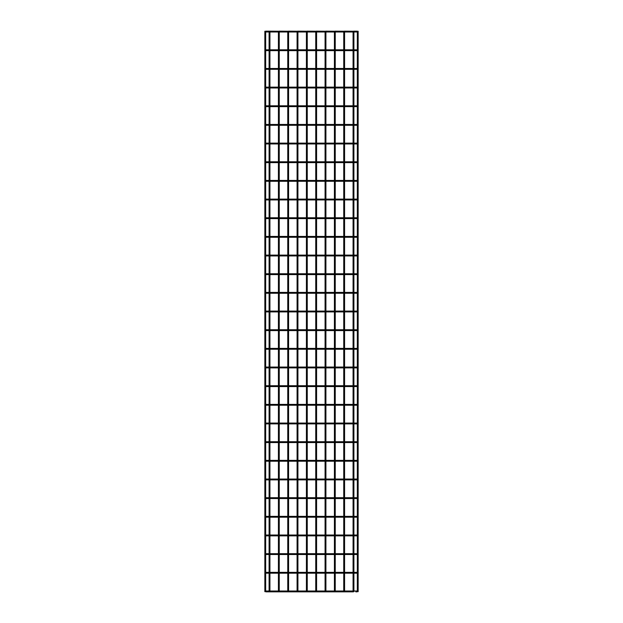<?xml version="1.0" encoding="UTF-8"?>
<svg xmlns="http://www.w3.org/2000/svg" width="623" height="623" viewBox="0 0 623 623"><rect width="100%" height="100%" fill="white"/><g stroke="black" fill="none" stroke-linecap="round" stroke-linejoin="round"><path stroke-width="0.93" d="M269.183 31.15L267.181 31.15L267.181 31.991L269.089 31.991L269.089 49.809L267.181 49.809L267.181 50.65L266.107 50.65A0.421 0.421 0 0 0 266.527 50.229A0.421 0.421 0 0 0 266.107 49.809A0.421 0.421 0 0 0 265.686 50.229A0.421 0.421 0 0 0 266.107 50.65A0.421 0.421 0 0 0 266.527 50.229A0.421 0.421 0 0 0 266.107 49.809A0.421 0.421 0 0 0 265.686 50.229A0.421 0.421 0 0 0 266.107 50.65A0.421 0.421 0 0 0 266.527 50.229A0.421 0.421 0 0 0 266.107 49.809A0.421 0.421 0 0 0 265.686 50.229A0.421 0.421 0 0 0 266.107 50.65M267.181 50.65L269.089 50.65L269.089 68.475L267.181 68.475L267.181 69.317L266.107 69.317A0.421 0.421 0 0 0 266.527 68.896A0.421 0.421 0 0 0 266.107 68.475A0.421 0.421 0 0 0 265.686 68.896A0.421 0.421 0 0 0 266.107 69.317A0.421 0.421 0 0 0 266.527 68.896A0.421 0.421 0 0 0 266.107 68.475A0.421 0.421 0 0 0 265.686 68.896A0.421 0.421 0 0 0 266.107 69.317A0.421 0.421 0 0 0 266.527 68.896A0.421 0.421 0 0 0 266.107 68.475A0.421 0.421 0 0 0 265.686 68.896A0.421 0.421 0 0 0 266.107 69.317M267.181 69.317L269.089 69.317L269.089 87.134L267.181 87.134L267.181 87.975L266.107 87.975A0.421 0.421 0 0 0 266.527 87.555A0.421 0.421 0 0 0 266.107 87.134A0.421 0.421 0 0 0 265.686 87.555A0.421 0.421 0 0 0 266.107 87.975A0.421 0.421 0 0 0 266.527 87.555A0.421 0.421 0 0 0 266.107 87.134A0.421 0.421 0 0 0 265.686 87.555A0.421 0.421 0 0 0 266.107 87.975A0.421 0.421 0 0 1 265.686 87.555A0.421 0.421 0 0 1 266.107 87.134A0.421 0.421 0 0 1 266.527 87.555M267.181 87.975L269.089 87.975L269.089 105.801L267.181 105.801L267.181 106.634L266.107 106.634A0.421 0.421 0 0 0 266.527 106.222A0.421 0.421 0 0 0 266.107 105.801A0.421 0.421 0 0 0 265.686 106.222A0.421 0.421 0 0 0 266.107 106.634A0.421 0.421 0 0 0 266.527 106.222A0.421 0.421 0 0 0 266.107 105.801A0.421 0.421 0 0 0 265.686 106.222A0.421 0.421 0 0 0 266.107 106.634A0.421 0.421 0 0 1 265.686 106.222A0.421 0.421 0 0 1 266.107 105.801A0.421 0.421 0 0 1 266.527 106.222M267.181 106.634L269.089 106.634L269.089 124.46L267.181 124.46L267.181 125.301L266.107 125.301A0.421 0.421 0 0 0 266.527 124.88A0.421 0.421 0 0 0 266.107 124.46A0.421 0.421 0 0 0 265.686 124.88A0.421 0.421 0 0 0 266.107 125.301A0.421 0.421 0 0 0 266.527 124.88A0.421 0.421 0 0 0 266.107 124.46A0.421 0.421 0 0 0 265.686 124.88A0.421 0.421 0 0 0 266.107 125.301A0.421 0.421 0 0 1 265.686 124.88A0.421 0.421 0 0 1 266.107 124.46A0.421 0.421 0 0 1 266.527 124.88M267.181 125.301L269.089 125.301L269.089 143.119L267.181 143.119L267.181 143.96L266.107 143.96A0.421 0.421 0 0 0 266.527 143.539A0.421 0.421 0 0 0 266.107 143.119A0.421 0.421 0 0 0 265.686 143.539A0.421 0.421 0 0 0 266.107 143.96A0.421 0.421 0 0 0 266.527 143.539A0.421 0.421 0 0 0 266.107 143.119A0.421 0.421 0 0 0 265.686 143.539A0.421 0.421 0 0 0 266.107 143.96A0.421 0.421 0 0 0 266.527 143.539A0.421 0.421 0 0 0 266.107 143.119A0.421 0.421 0 0 0 265.686 143.539A0.421 0.421 0 0 0 266.107 143.96M267.181 143.96L269.089 143.96L269.089 161.785L267.181 161.785L267.181 162.626L266.107 162.626A0.421 0.421 0 0 0 266.527 162.206A0.421 0.421 0 0 0 266.107 161.785A0.421 0.421 0 0 0 265.686 162.206A0.421 0.421 0 0 0 266.107 162.626A0.421 0.421 0 0 0 266.527 162.206A0.421 0.421 0 0 0 266.107 161.785A0.421 0.421 0 0 0 265.686 162.206A0.421 0.421 0 0 0 266.107 162.626A0.421 0.421 0 0 0 266.527 162.206A0.421 0.421 0 0 0 266.107 161.785A0.421 0.421 0 0 0 265.686 162.206A0.421 0.421 0 0 0 266.107 162.626M267.181 162.626L269.089 162.626L269.089 180.444L267.181 180.444L267.181 181.285L266.107 181.285A0.421 0.421 0 0 0 266.527 180.865A0.421 0.421 0 0 0 266.107 180.444A0.421 0.421 0 0 0 265.686 180.865A0.421 0.421 0 0 0 266.107 181.285A0.421 0.421 0 0 0 266.527 180.865A0.421 0.421 0 0 0 266.107 180.444A0.421 0.421 0 0 0 265.686 180.865A0.421 0.421 0 0 0 266.107 181.285A0.421 0.421 0 0 0 266.527 180.865A0.421 0.421 0 0 0 266.107 180.444A0.421 0.421 0 0 0 265.686 180.865A0.421 0.421 0 0 0 266.107 181.285M267.181 181.285L269.089 181.285L269.089 199.111L267.181 199.111L267.181 199.944L266.107 199.944A0.421 0.421 0 0 0 266.527 199.531A0.421 0.421 0 0 0 266.107 199.111A0.421 0.421 0 0 0 265.686 199.531A0.421 0.421 0 0 0 266.107 199.944A0.421 0.421 0 0 0 266.527 199.531A0.421 0.421 0 0 0 266.107 199.111A0.421 0.421 0 0 0 265.686 199.531A0.421 0.421 0 0 0 266.107 199.944A0.421 0.421 0 0 0 266.527 199.531A0.421 0.421 0 0 0 266.107 199.111A0.421 0.421 0 0 0 265.686 199.531A0.421 0.421 0 0 0 266.107 199.944M267.181 199.944L269.089 199.944L269.089 217.77L267.181 217.77L267.181 218.611L266.107 218.611A0.421 0.421 0 0 0 266.527 218.19A0.421 0.421 0 0 0 266.107 217.77A0.421 0.421 0 0 0 265.686 218.19A0.421 0.421 0 0 0 266.107 218.611A0.421 0.421 0 0 0 266.527 218.19A0.421 0.421 0 0 0 266.107 217.77A0.421 0.421 0 0 0 265.686 218.19A0.421 0.421 0 0 0 266.107 218.611A0.421 0.421 0 0 0 266.527 218.19A0.421 0.421 0 0 0 266.107 217.77A0.421 0.421 0 0 0 265.686 218.19A0.421 0.421 0 0 0 266.107 218.611M267.181 218.611L269.089 218.611L269.089 236.429L267.181 236.429L267.181 237.27L266.107 237.27A0.421 0.421 0 0 0 266.527 236.849A0.421 0.421 0 0 0 266.107 236.429A0.421 0.421 0 0 0 265.686 236.849A0.421 0.421 0 0 0 266.107 237.27A0.421 0.421 0 0 0 266.527 236.849A0.421 0.421 0 0 0 266.107 236.429A0.421 0.421 0 0 0 265.686 236.849A0.421 0.421 0 0 0 266.107 237.27A0.421 0.421 0 0 0 266.527 236.849A0.421 0.421 0 0 0 266.107 236.429A0.421 0.421 0 0 0 265.686 236.849A0.421 0.421 0 0 0 266.107 237.27M267.181 237.27L269.089 237.27L269.089 255.095L267.181 255.095L267.181 255.936L266.107 255.936A0.421 0.421 0 0 0 266.527 255.516A0.421 0.421 0 0 0 266.107 255.095A0.421 0.421 0 0 0 265.686 255.516A0.421 0.421 0 0 0 266.107 255.936A0.421 0.421 0 0 0 266.527 255.516A0.421 0.421 0 0 0 266.107 255.095A0.421 0.421 0 0 0 265.686 255.516A0.421 0.421 0 0 0 266.107 255.936A0.421 0.421 0 0 0 266.527 255.516A0.421 0.421 0 0 0 266.107 255.095A0.421 0.421 0 0 0 265.686 255.516A0.421 0.421 0 0 0 266.107 255.936M267.181 255.936L269.089 255.936L269.089 273.754L267.181 273.754L267.181 274.595L266.107 274.595A0.421 0.421 0 0 0 266.527 274.175A0.421 0.421 0 0 0 266.107 273.754A0.421 0.421 0 0 0 265.686 274.175A0.421 0.421 0 0 0 266.107 274.595A0.421 0.421 0 0 0 266.527 274.175A0.421 0.421 0 0 0 266.107 273.754A0.421 0.421 0 0 0 265.686 274.175A0.421 0.421 0 0 0 266.107 274.595A0.421 0.421 0 0 0 266.527 274.175A0.421 0.421 0 0 0 266.107 273.754A0.421 0.421 0 0 0 265.686 274.175A0.421 0.421 0 0 0 266.107 274.595M267.181 274.595L269.089 274.595L269.089 292.421L267.181 292.421L267.181 293.262L266.107 293.262A0.421 0.421 0 0 0 266.527 292.841A0.421 0.421 0 0 0 266.107 292.421A0.421 0.421 0 0 0 265.686 292.841A0.421 0.421 0 0 0 266.107 293.262A0.421 0.421 0 0 0 266.527 292.841A0.421 0.421 0 0 0 266.107 292.421A0.421 0.421 0 0 0 265.686 292.841A0.421 0.421 0 0 0 266.107 293.262A0.421 0.421 0 0 0 266.527 292.841A0.421 0.421 0 0 0 266.107 292.421A0.421 0.421 0 0 0 265.686 292.841A0.421 0.421 0 0 0 266.107 293.262M267.181 293.262L269.089 293.262L269.089 311.079L267.181 311.079L267.181 311.921L266.107 311.921A0.421 0.421 0 0 0 266.527 311.5A0.421 0.421 0 0 0 266.107 311.079A0.421 0.421 0 0 0 265.686 311.5A0.421 0.421 0 0 0 266.107 311.921A0.421 0.421 0 0 0 266.527 311.5A0.421 0.421 0 0 0 266.107 311.079A0.421 0.421 0 0 0 265.686 311.5A0.421 0.421 0 0 0 266.107 311.921A0.421 0.421 0 0 0 266.527 311.5A0.421 0.421 0 0 0 266.107 311.079A0.421 0.421 0 0 0 265.686 311.5A0.421 0.421 0 0 0 266.107 311.921M267.181 311.921L269.089 311.921L269.089 329.738L267.181 329.738L267.181 330.579L266.107 330.579A0.421 0.421 0 0 0 266.527 330.159A0.421 0.421 0 0 0 266.107 329.738A0.421 0.421 0 0 0 265.686 330.159A0.421 0.421 0 0 0 266.107 330.579A0.421 0.421 0 0 0 266.527 330.159A0.421 0.421 0 0 0 266.107 329.738A0.421 0.421 0 0 0 265.686 330.159A0.421 0.421 0 0 0 266.107 330.579A0.421 0.421 0 0 0 266.527 330.159A0.421 0.421 0 0 0 266.107 329.738A0.421 0.421 0 0 0 265.686 330.159A0.421 0.421 0 0 0 266.107 330.579M267.181 330.579L269.089 330.579L269.089 348.405L267.181 348.405L267.181 349.246L266.107 349.246A0.421 0.421 0 0 0 266.527 348.825A0.421 0.421 0 0 0 266.107 348.405A0.421 0.421 0 0 0 265.686 348.825A0.421 0.421 0 0 0 266.107 349.246A0.421 0.421 0 0 0 266.527 348.825A0.421 0.421 0 0 0 266.107 348.405A0.421 0.421 0 0 0 265.686 348.825A0.421 0.421 0 0 0 266.107 349.246A0.421 0.421 0 0 0 266.527 348.825A0.421 0.421 0 0 0 266.107 348.405A0.421 0.421 0 0 0 265.686 348.825A0.421 0.421 0 0 0 266.107 349.246M267.181 349.246L269.089 349.246L269.089 367.064L267.181 367.064L267.181 367.905L266.107 367.905A0.421 0.421 0 0 0 266.527 367.484A0.421 0.421 0 0 0 266.107 367.064A0.421 0.421 0 0 0 265.686 367.484A0.421 0.421 0 0 0 266.107 367.905A0.421 0.421 0 0 0 266.527 367.484A0.421 0.421 0 0 0 266.107 367.064A0.421 0.421 0 0 0 265.686 367.484A0.421 0.421 0 0 0 266.107 367.905A0.421 0.421 0 0 0 266.527 367.484A0.421 0.421 0 0 0 266.107 367.064A0.421 0.421 0 0 0 265.686 367.484A0.421 0.421 0 0 0 266.107 367.905M267.181 367.905L269.089 367.905L269.089 385.73L267.181 385.73L267.181 386.572L266.107 386.572A0.421 0.421 0 0 0 266.527 386.151A0.421 0.421 0 0 0 266.107 385.73A0.421 0.421 0 0 0 265.686 386.151A0.421 0.421 0 0 0 266.107 386.572A0.421 0.421 0 0 0 266.527 386.151A0.421 0.421 0 0 0 266.107 385.73A0.421 0.421 0 0 0 265.686 386.151A0.421 0.421 0 0 0 266.107 386.572A0.421 0.421 0 0 0 266.527 386.151A0.421 0.421 0 0 0 266.107 385.73A0.421 0.421 0 0 0 265.686 386.151A0.421 0.421 0 0 0 266.107 386.572M267.181 386.572L269.089 386.572L269.089 404.389L267.181 404.389L267.181 405.23L266.107 405.23A0.421 0.421 0 0 0 266.527 404.81A0.421 0.421 0 0 0 266.107 404.389A0.421 0.421 0 0 0 265.686 404.81A0.421 0.421 0 0 0 266.107 405.23A0.421 0.421 0 0 0 266.527 404.81A0.421 0.421 0 0 0 266.107 404.389A0.421 0.421 0 0 0 265.686 404.81A0.421 0.421 0 0 0 266.107 405.23A0.421 0.421 0 0 0 266.527 404.81A0.421 0.421 0 0 0 266.107 404.389A0.421 0.421 0 0 0 265.686 404.81A0.421 0.421 0 0 0 266.107 405.23M267.181 405.23L269.089 405.23L269.089 423.056L267.181 423.056L267.181 423.889L266.107 423.889A0.421 0.421 0 0 0 266.527 423.469A0.421 0.421 0 0 0 266.107 423.056A0.421 0.421 0 0 0 265.686 423.469A0.421 0.421 0 0 0 266.107 423.889A0.421 0.421 0 0 0 266.527 423.469A0.421 0.421 0 0 0 266.107 423.056A0.421 0.421 0 0 0 265.686 423.469A0.421 0.421 0 0 0 266.107 423.889A0.421 0.421 0 0 1 265.686 423.469A0.421 0.421 0 0 1 266.107 423.056A0.421 0.421 0 0 1 266.527 423.469M267.181 423.889L269.089 423.889L269.089 441.715L267.181 441.715L267.181 442.556L266.107 442.556A0.421 0.421 0 0 0 266.527 442.135A0.421 0.421 0 0 0 266.107 441.715A0.421 0.421 0 0 0 265.686 442.135A0.421 0.421 0 0 0 266.107 442.556A0.421 0.421 0 0 0 266.527 442.135A0.421 0.421 0 0 0 266.107 441.715A0.421 0.421 0 0 0 265.686 442.135A0.421 0.421 0 0 0 266.107 442.556A0.421 0.421 0 0 1 265.686 442.135A0.421 0.421 0 0 1 266.107 441.715A0.421 0.421 0 0 1 266.527 442.135M267.181 442.556L269.089 442.556L269.089 460.374L267.181 460.374L267.181 461.215L266.107 461.215A0.421 0.421 0 0 0 266.527 460.794A0.421 0.421 0 0 0 266.107 460.374A0.421 0.421 0 0 0 265.686 460.794A0.421 0.421 0 0 0 266.107 461.215A0.421 0.421 0 0 0 266.527 460.794A0.421 0.421 0 0 0 266.107 460.374A0.421 0.421 0 0 0 265.686 460.794A0.421 0.421 0 0 0 266.107 461.215A0.421 0.421 0 0 1 265.686 460.794A0.421 0.421 0 0 1 266.107 460.374A0.421 0.421 0 0 1 266.527 460.794M267.181 461.215L269.089 461.215L269.089 479.04L267.181 479.04L267.181 479.881L266.107 479.881A0.421 0.421 0 0 0 266.527 479.461A0.421 0.421 0 0 0 266.107 479.04A0.421 0.421 0 0 0 265.686 479.461A0.421 0.421 0 0 0 266.107 479.881A0.421 0.421 0 0 0 266.527 479.461A0.421 0.421 0 0 0 266.107 479.04A0.421 0.421 0 0 0 265.686 479.461A0.421 0.421 0 0 0 266.107 479.881A0.421 0.421 0 0 1 265.686 479.461A0.421 0.421 0 0 1 266.107 479.04A0.421 0.421 0 0 1 266.527 479.461M267.181 479.881L269.089 479.881L269.089 497.699L267.181 497.699L267.181 498.54L266.107 498.54A0.421 0.421 0 0 0 266.527 498.12A0.421 0.421 0 0 0 266.107 497.699A0.421 0.421 0 0 0 265.686 498.12A0.421 0.421 0 0 0 266.107 498.54A0.421 0.421 0 0 0 266.527 498.12A0.421 0.421 0 0 0 266.107 497.699A0.421 0.421 0 0 0 265.686 498.12A0.421 0.421 0 0 0 266.107 498.54A0.421 0.421 0 0 1 265.686 498.12A0.421 0.421 0 0 1 266.107 497.699A0.421 0.421 0 0 1 266.527 498.12M267.181 498.54L269.089 498.54L269.089 516.366L267.181 516.366L267.181 517.199L266.107 517.199A0.421 0.421 0 0 0 266.527 516.779A0.421 0.421 0 0 0 266.107 516.366A0.421 0.421 0 0 0 265.686 516.779A0.421 0.421 0 0 0 266.107 517.199A0.421 0.421 0 0 0 266.527 516.779A0.421 0.421 0 0 0 266.107 516.366A0.421 0.421 0 0 0 265.686 516.779A0.421 0.421 0 0 0 266.107 517.199A0.421 0.421 0 0 1 265.686 516.779A0.421 0.421 0 0 1 266.107 516.366A0.421 0.421 0 0 1 266.527 516.779M267.181 517.199L269.089 517.199L269.089 535.025L267.181 535.025L267.181 535.866L266.107 535.866A0.421 0.421 0 0 0 266.527 535.445A0.421 0.421 0 0 0 266.107 535.025A0.421 0.421 0 0 0 265.686 535.445A0.421 0.421 0 0 0 266.107 535.866A0.421 0.421 0 0 0 266.527 535.445A0.421 0.421 0 0 0 266.107 535.025A0.421 0.421 0 0 0 265.686 535.445A0.421 0.421 0 0 0 266.107 535.866A0.421 0.421 0 0 1 265.686 535.445A0.421 0.421 0 0 1 266.107 535.025A0.421 0.421 0 0 1 266.527 535.445M267.181 535.866L269.089 535.866L269.089 553.683L267.181 553.683L267.181 554.525L266.107 554.525A0.421 0.421 0 0 0 266.527 554.104A0.421 0.421 0 0 0 266.107 553.683A0.421 0.421 0 0 0 265.686 554.104A0.421 0.421 0 0 0 266.107 554.525A0.421 0.421 0 0 0 266.527 554.104A0.421 0.421 0 0 0 266.107 553.683A0.421 0.421 0 0 0 265.686 554.104A0.421 0.421 0 0 0 266.107 554.525A0.421 0.421 0 0 1 265.686 554.104A0.421 0.421 0 0 1 266.107 553.683A0.421 0.421 0 0 1 266.527 554.104M267.181 554.525L269.089 554.525L269.089 572.35L267.181 572.35L267.181 573.191L266.107 573.191A0.421 0.421 0 0 0 266.527 572.771A0.421 0.421 0 0 0 266.107 572.35A0.421 0.421 0 0 0 265.686 572.771A0.421 0.421 0 0 0 266.107 573.191A0.421 0.421 0 0 0 266.527 572.771A0.421 0.421 0 0 0 266.107 572.35A0.421 0.421 0 0 0 265.686 572.771A0.421 0.421 0 0 0 266.107 573.191A0.421 0.421 0 0 1 265.686 572.771A0.421 0.421 0 0 1 266.107 572.35A0.421 0.421 0 0 1 266.527 572.771M267.181 573.191L269.089 573.191L269.089 591.009L267.181 591.009L267.181 591.85L266.107 591.85A0.421 0.421 0 0 0 266.527 591.429A0.421 0.421 0 0 0 266.107 591.009A0.421 0.421 0 0 0 265.686 591.429A0.421 0.421 0 0 0 266.107 591.85A0.421 0.421 0 0 0 266.527 591.429A0.421 0.421 0 0 0 266.107 591.009A0.421 0.421 0 0 0 265.686 591.429A0.421 0.421 0 0 0 266.107 591.85A0.421 0.421 0 0 1 265.686 591.429A0.421 0.421 0 0 1 266.107 591.009A0.421 0.421 0 0 1 266.527 591.429M278.419 31.991L269.93 31.991L269.93 49.809L278.419 49.809M278.419 50.65L269.93 50.65L269.93 68.475L278.419 68.475M278.419 69.317L269.93 69.317L269.93 87.134L278.419 87.134M278.419 87.975L269.93 87.975L269.93 105.801L278.419 105.801M278.419 106.634L269.93 106.634L269.93 124.46L278.419 124.46M278.419 125.301L269.93 125.301L269.93 143.119L278.419 143.119M278.419 143.96L269.93 143.96L269.93 161.785L278.419 161.785M278.419 162.626L269.93 162.626L269.93 180.444L278.419 180.444M278.419 181.285L269.93 181.285L269.93 199.111L278.419 199.111M278.419 199.944L269.93 199.944L269.93 217.77L278.419 217.77M278.419 218.611L269.93 218.611L269.93 236.429L278.419 236.429M278.419 237.27L269.93 237.27L269.93 255.095L278.419 255.095M278.419 255.936L269.93 255.936L269.93 273.754L278.419 273.754M278.419 274.595L269.93 274.595L269.93 292.421L278.419 292.421M278.419 293.262L269.93 293.262L269.93 311.079L278.419 311.079M278.419 311.921L269.93 311.921L269.93 329.738L278.419 329.738M278.419 330.579L269.93 330.579L269.93 348.405L278.419 348.405M278.419 349.246L269.93 349.246L269.93 367.064L278.419 367.064M278.419 367.905L269.93 367.905L269.93 385.73L278.419 385.73M278.419 386.572L269.93 386.572L269.93 404.389L278.419 404.389M278.419 405.23L269.93 405.23L269.93 423.056L278.419 423.056M278.419 423.889L269.93 423.889L269.93 441.715L278.419 441.715M278.419 442.556L269.93 442.556L269.93 460.374L278.419 460.374M278.419 461.215L269.93 461.215L269.93 479.04L278.419 479.04M278.419 479.881L269.93 479.881L269.93 497.699L278.419 497.699M278.419 498.54L269.93 498.54L269.93 516.366L278.419 516.366M278.419 517.199L269.93 517.199L269.93 535.025L278.419 535.025M278.419 535.866L269.93 535.866L269.93 553.683L278.419 553.683M278.419 554.525L269.93 554.525L269.93 572.35L278.419 572.35M278.419 573.191L269.93 573.191L269.93 591.009L278.419 591.009M264.845 31.243L265.686 31.243L265.686 591.663L264.845 591.663L264.845 31.243L265.686 31.243M264.845 591.663L265.686 591.663M269.089 31.243L269.089 591.663L269.93 591.663L269.089 591.663M269.93 31.243L269.93 591.663M269.837 31.15L279.26 31.243L279.26 591.663L278.419 591.663L278.419 31.243L279.26 31.243M278.419 591.663L279.26 591.663M279.166 31.15L288.589 31.243L288.589 591.663L287.756 591.663L287.756 31.243L288.589 31.243M288.589 591.663L287.756 591.663M288.496 31.15L297.926 31.243L297.926 591.663L297.085 591.663L297.085 31.243L297.926 31.243M297.926 591.663L297.085 591.663M297.833 31.15L307.256 31.243L307.256 591.663L306.415 591.663L306.415 31.243L307.256 31.243M307.256 591.663L306.415 591.663M307.162 31.15L316.585 31.243L316.585 591.663L315.744 591.663L315.744 31.243L316.585 31.243M316.585 591.663L315.744 591.663M316.492 31.15L325.915 31.243L325.915 591.663L325.074 591.663L325.074 31.243L325.915 31.243M325.915 591.663L325.074 591.663M325.821 31.15L335.244 31.243L335.244 591.663L334.411 591.663L334.411 31.243L335.244 31.243M335.244 591.663L334.411 591.663M357.314 31.243L358.155 31.243L358.155 591.663L357.314 591.663L357.314 31.243L358.155 31.243M335.151 31.15L344.581 31.243L344.581 591.663L343.74 591.663L343.74 31.243L344.581 31.243M344.581 591.663L343.74 591.663M357.314 591.663L358.155 591.663M344.488 31.15L353.911 31.243L353.911 591.663L353.07 591.663L353.07 31.243L353.911 31.243M353.911 591.663L353.07 591.663M356.473 31.571A0.421 0.421 0 0 1 356.893 31.15A0.421 0.421 0 0 1 357.314 31.571A0.421 0.421 0 0 1 356.893 31.991A0.421 0.421 0 0 1 356.473 31.571A0.421 0.421 0 0 1 356.893 31.15A0.421 0.421 0 0 1 357.314 31.571A0.421 0.421 0 0 1 356.893 31.991A0.421 0.421 0 0 1 356.473 31.571A0.421 0.421 0 0 1 356.893 31.15A0.421 0.421 0 0 1 357.314 31.571A0.421 0.421 0 0 1 356.893 31.991A0.421 0.421 0 0 1 356.473 31.571A0.421 0.421 0 0 1 356.893 31.15A0.421 0.421 0 0 1 357.314 31.571M266.527 31.571A0.421 0.421 0 0 0 266.107 31.15A0.421 0.421 0 0 0 265.686 31.571A0.421 0.421 0 0 0 266.107 31.991A0.421 0.421 0 0 0 266.527 31.571A0.421 0.421 0 0 0 266.107 31.15A0.421 0.421 0 0 0 265.686 31.571A0.421 0.421 0 0 0 266.107 31.991A0.421 0.421 0 0 0 266.527 31.571A0.421 0.421 0 0 0 266.107 31.15A0.421 0.421 0 0 0 265.686 31.571A0.421 0.421 0 0 0 266.107 31.991A0.421 0.421 0 0 0 266.527 31.571M356.473 50.229A0.421 0.421 0 0 1 356.893 49.809A0.421 0.421 0 0 1 357.314 50.229A0.421 0.421 0 0 1 356.893 50.65A0.421 0.421 0 0 1 356.473 50.229A0.421 0.421 0 0 1 356.893 49.809A0.421 0.421 0 0 1 357.314 50.229A0.421 0.421 0 0 1 356.893 50.65A0.421 0.421 0 0 1 356.473 50.229A0.421 0.421 0 0 1 356.893 49.809A0.421 0.421 0 0 1 357.314 50.229A0.421 0.421 0 0 1 356.893 50.65A0.421 0.421 0 0 1 356.473 50.229A0.421 0.421 0 0 1 356.893 49.809A0.421 0.421 0 0 1 357.314 50.229M356.473 68.896A0.421 0.421 0 0 1 356.893 68.475A0.421 0.421 0 0 1 357.314 68.896A0.421 0.421 0 0 1 356.893 69.317A0.421 0.421 0 0 1 356.473 68.896A0.421 0.421 0 0 1 356.893 68.475A0.421 0.421 0 0 1 357.314 68.896A0.421 0.421 0 0 1 356.893 69.317A0.421 0.421 0 0 1 356.473 68.896A0.421 0.421 0 0 1 356.893 68.475A0.421 0.421 0 0 1 357.314 68.896A0.421 0.421 0 0 1 356.893 69.317A0.421 0.421 0 0 1 356.473 68.896A0.421 0.421 0 0 1 356.893 68.475A0.421 0.421 0 0 1 357.314 68.896M356.473 87.555A0.421 0.421 0 0 1 356.893 87.134A0.421 0.421 0 0 0 356.473 87.555A0.421 0.421 0 0 1 356.893 87.134A0.421 0.421 0 0 1 357.314 87.555A0.421 0.421 0 0 1 356.893 87.975A0.421 0.421 0 0 1 356.473 87.555A0.421 0.421 0 0 1 356.893 87.134A0.421 0.421 0 0 1 357.314 87.555A0.421 0.421 0 0 1 356.893 87.975A0.421 0.421 0 0 0 357.314 87.555A0.421 0.421 0 0 0 356.893 87.134A0.421 0.421 0 0 1 357.314 87.555M356.473 106.222A0.421 0.421 0 0 1 356.893 105.801A0.421 0.421 0 0 0 356.473 106.222A0.421 0.421 0 0 1 356.893 105.801A0.421 0.421 0 0 1 357.314 106.222A0.421 0.421 0 0 1 356.893 106.634A0.421 0.421 0 0 1 356.473 106.222A0.421 0.421 0 0 1 356.893 105.801A0.421 0.421 0 0 1 357.314 106.222A0.421 0.421 0 0 1 356.893 106.634A0.421 0.421 0 0 0 357.314 106.222A0.421 0.421 0 0 0 356.893 105.801A0.421 0.421 0 0 1 357.314 106.222M356.473 124.88A0.421 0.421 0 0 1 356.893 124.46A0.421 0.421 0 0 0 356.473 124.88A0.421 0.421 0 0 1 356.893 124.46A0.421 0.421 0 0 1 357.314 124.88A0.421 0.421 0 0 1 356.893 125.301A0.421 0.421 0 0 1 356.473 124.88A0.421 0.421 0 0 1 356.893 124.46A0.421 0.421 0 0 1 357.314 124.88A0.421 0.421 0 0 1 356.893 125.301A0.421 0.421 0 0 0 357.314 124.88A0.421 0.421 0 0 0 356.893 124.46A0.421 0.421 0 0 1 357.314 124.88M356.473 143.539A0.421 0.421 0 0 1 356.893 143.119A0.421 0.421 0 0 1 357.314 143.539A0.421 0.421 0 0 1 356.893 143.96A0.421 0.421 0 0 1 356.473 143.539A0.421 0.421 0 0 1 356.893 143.119A0.421 0.421 0 0 1 357.314 143.539A0.421 0.421 0 0 1 356.893 143.96A0.421 0.421 0 0 1 356.473 143.539A0.421 0.421 0 0 1 356.893 143.119A0.421 0.421 0 0 1 357.314 143.539A0.421 0.421 0 0 1 356.893 143.96A0.421 0.421 0 0 1 356.473 143.539A0.421 0.421 0 0 1 356.893 143.119A0.421 0.421 0 0 1 357.314 143.539M356.473 162.206A0.421 0.421 0 0 1 356.893 161.785A0.421 0.421 0 0 1 357.314 162.206A0.421 0.421 0 0 1 356.893 162.626A0.421 0.421 0 0 1 356.473 162.206A0.421 0.421 0 0 1 356.893 161.785A0.421 0.421 0 0 1 357.314 162.206A0.421 0.421 0 0 1 356.893 162.626A0.421 0.421 0 0 1 356.473 162.206A0.421 0.421 0 0 1 356.893 161.785A0.421 0.421 0 0 1 357.314 162.206A0.421 0.421 0 0 1 356.893 162.626A0.421 0.421 0 0 1 356.473 162.206A0.421 0.421 0 0 1 356.893 161.785A0.421 0.421 0 0 1 357.314 162.206M356.473 180.865A0.421 0.421 0 0 1 356.893 180.444A0.421 0.421 0 0 1 357.314 180.865A0.421 0.421 0 0 1 356.893 181.285A0.421 0.421 0 0 1 356.473 180.865A0.421 0.421 0 0 1 356.893 180.444A0.421 0.421 0 0 1 357.314 180.865A0.421 0.421 0 0 1 356.893 181.285A0.421 0.421 0 0 1 356.473 180.865A0.421 0.421 0 0 1 356.893 180.444A0.421 0.421 0 0 1 357.314 180.865A0.421 0.421 0 0 1 356.893 181.285A0.421 0.421 0 0 1 356.473 180.865A0.421 0.421 0 0 1 356.893 180.444A0.421 0.421 0 0 1 357.314 180.865M356.473 199.531A0.421 0.421 0 0 1 356.893 199.111A0.421 0.421 0 0 1 357.314 199.531A0.421 0.421 0 0 1 356.893 199.944A0.421 0.421 0 0 1 356.473 199.531A0.421 0.421 0 0 1 356.893 199.111A0.421 0.421 0 0 1 357.314 199.531A0.421 0.421 0 0 1 356.893 199.944A0.421 0.421 0 0 1 356.473 199.531A0.421 0.421 0 0 1 356.893 199.111A0.421 0.421 0 0 1 357.314 199.531A0.421 0.421 0 0 1 356.893 199.944A0.421 0.421 0 0 1 356.473 199.531A0.421 0.421 0 0 1 356.893 199.111A0.421 0.421 0 0 1 357.314 199.531M356.473 218.19A0.421 0.421 0 0 1 356.893 217.77A0.421 0.421 0 0 1 357.314 218.19A0.421 0.421 0 0 1 356.893 218.611A0.421 0.421 0 0 1 356.473 218.19A0.421 0.421 0 0 1 356.893 217.77A0.421 0.421 0 0 1 357.314 218.19A0.421 0.421 0 0 1 356.893 218.611A0.421 0.421 0 0 1 356.473 218.19A0.421 0.421 0 0 1 356.893 217.77A0.421 0.421 0 0 1 357.314 218.19A0.421 0.421 0 0 1 356.893 218.611A0.421 0.421 0 0 1 356.473 218.19A0.421 0.421 0 0 1 356.893 217.77A0.421 0.421 0 0 1 357.314 218.19M356.473 236.849A0.421 0.421 0 0 1 356.893 236.429A0.421 0.421 0 0 1 357.314 236.849A0.421 0.421 0 0 1 356.893 237.27A0.421 0.421 0 0 1 356.473 236.849A0.421 0.421 0 0 1 356.893 236.429A0.421 0.421 0 0 1 357.314 236.849A0.421 0.421 0 0 1 356.893 237.27A0.421 0.421 0 0 1 356.473 236.849A0.421 0.421 0 0 1 356.893 236.429A0.421 0.421 0 0 1 357.314 236.849A0.421 0.421 0 0 1 356.893 237.27A0.421 0.421 0 0 1 356.473 236.849A0.421 0.421 0 0 1 356.893 236.429A0.421 0.421 0 0 1 357.314 236.849M356.473 255.516A0.421 0.421 0 0 1 356.893 255.095A0.421 0.421 0 0 1 357.314 255.516A0.421 0.421 0 0 1 356.893 255.936A0.421 0.421 0 0 1 356.473 255.516A0.421 0.421 0 0 1 356.893 255.095A0.421 0.421 0 0 1 357.314 255.516A0.421 0.421 0 0 1 356.893 255.936A0.421 0.421 0 0 1 356.473 255.516A0.421 0.421 0 0 1 356.893 255.095A0.421 0.421 0 0 1 357.314 255.516A0.421 0.421 0 0 1 356.893 255.936A0.421 0.421 0 0 1 356.473 255.516A0.421 0.421 0 0 1 356.893 255.095A0.421 0.421 0 0 1 357.314 255.516M356.473 274.175A0.421 0.421 0 0 1 356.893 273.754A0.421 0.421 0 0 1 357.314 274.175A0.421 0.421 0 0 1 356.893 274.595A0.421 0.421 0 0 1 356.473 274.175A0.421 0.421 0 0 1 356.893 273.754A0.421 0.421 0 0 1 357.314 274.175A0.421 0.421 0 0 1 356.893 274.595A0.421 0.421 0 0 1 356.473 274.175A0.421 0.421 0 0 1 356.893 273.754A0.421 0.421 0 0 1 357.314 274.175A0.421 0.421 0 0 1 356.893 274.595A0.421 0.421 0 0 1 356.473 274.175A0.421 0.421 0 0 1 356.893 273.754A0.421 0.421 0 0 1 357.314 274.175M356.473 292.841A0.421 0.421 0 0 1 356.893 292.421A0.421 0.421 0 0 1 357.314 292.841A0.421 0.421 0 0 1 356.893 293.262A0.421 0.421 0 0 1 356.473 292.841A0.421 0.421 0 0 1 356.893 292.421A0.421 0.421 0 0 1 357.314 292.841A0.421 0.421 0 0 1 356.893 293.262A0.421 0.421 0 0 1 356.473 292.841A0.421 0.421 0 0 1 356.893 292.421A0.421 0.421 0 0 1 357.314 292.841A0.421 0.421 0 0 1 356.893 293.262A0.421 0.421 0 0 1 356.473 292.841A0.421 0.421 0 0 1 356.893 292.421A0.421 0.421 0 0 1 357.314 292.841M356.473 311.5A0.421 0.421 0 0 1 356.893 311.079A0.421 0.421 0 0 1 357.314 311.5A0.421 0.421 0 0 1 356.893 311.921A0.421 0.421 0 0 1 356.473 311.5A0.421 0.421 0 0 1 356.893 311.079A0.421 0.421 0 0 1 357.314 311.5A0.421 0.421 0 0 1 356.893 311.921A0.421 0.421 0 0 1 356.473 311.5A0.421 0.421 0 0 1 356.893 311.079A0.421 0.421 0 0 1 357.314 311.5A0.421 0.421 0 0 1 356.893 311.921A0.421 0.421 0 0 1 356.473 311.5A0.421 0.421 0 0 1 356.893 311.079A0.421 0.421 0 0 1 357.314 311.5M356.473 330.159A0.421 0.421 0 0 1 356.893 329.738A0.421 0.421 0 0 1 357.314 330.159A0.421 0.421 0 0 1 356.893 330.579A0.421 0.421 0 0 1 356.473 330.159A0.421 0.421 0 0 1 356.893 329.738A0.421 0.421 0 0 1 357.314 330.159A0.421 0.421 0 0 1 356.893 330.579A0.421 0.421 0 0 1 356.473 330.159A0.421 0.421 0 0 1 356.893 329.738A0.421 0.421 0 0 1 357.314 330.159A0.421 0.421 0 0 1 356.893 330.579A0.421 0.421 0 0 1 356.473 330.159A0.421 0.421 0 0 1 356.893 329.738A0.421 0.421 0 0 1 357.314 330.159M356.473 348.825A0.421 0.421 0 0 1 356.893 348.405A0.421 0.421 0 0 1 357.314 348.825A0.421 0.421 0 0 1 356.893 349.246A0.421 0.421 0 0 1 356.473 348.825A0.421 0.421 0 0 1 356.893 348.405A0.421 0.421 0 0 1 357.314 348.825A0.421 0.421 0 0 1 356.893 349.246A0.421 0.421 0 0 1 356.473 348.825A0.421 0.421 0 0 1 356.893 348.405A0.421 0.421 0 0 1 357.314 348.825A0.421 0.421 0 0 1 356.893 349.246A0.421 0.421 0 0 1 356.473 348.825A0.421 0.421 0 0 1 356.893 348.405A0.421 0.421 0 0 1 357.314 348.825M356.473 367.484A0.421 0.421 0 0 1 356.893 367.064A0.421 0.421 0 0 1 357.314 367.484A0.421 0.421 0 0 1 356.893 367.905A0.421 0.421 0 0 1 356.473 367.484A0.421 0.421 0 0 1 356.893 367.064A0.421 0.421 0 0 1 357.314 367.484A0.421 0.421 0 0 1 356.893 367.905A0.421 0.421 0 0 1 356.473 367.484A0.421 0.421 0 0 1 356.893 367.064A0.421 0.421 0 0 1 357.314 367.484A0.421 0.421 0 0 1 356.893 367.905A0.421 0.421 0 0 1 356.473 367.484A0.421 0.421 0 0 1 356.893 367.064A0.421 0.421 0 0 1 357.314 367.484M356.473 386.151A0.421 0.421 0 0 1 356.893 385.73A0.421 0.421 0 0 1 357.314 386.151A0.421 0.421 0 0 1 356.893 386.572A0.421 0.421 0 0 1 356.473 386.151A0.421 0.421 0 0 1 356.893 385.73A0.421 0.421 0 0 1 357.314 386.151A0.421 0.421 0 0 1 356.893 386.572A0.421 0.421 0 0 1 356.473 386.151A0.421 0.421 0 0 1 356.893 385.73A0.421 0.421 0 0 1 357.314 386.151A0.421 0.421 0 0 1 356.893 386.572A0.421 0.421 0 0 1 356.473 386.151A0.421 0.421 0 0 1 356.893 385.73A0.421 0.421 0 0 1 357.314 386.151M356.473 404.81A0.421 0.421 0 0 1 356.893 404.389A0.421 0.421 0 0 1 357.314 404.81A0.421 0.421 0 0 1 356.893 405.23A0.421 0.421 0 0 1 356.473 404.81A0.421 0.421 0 0 1 356.893 404.389A0.421 0.421 0 0 1 357.314 404.81A0.421 0.421 0 0 1 356.893 405.23A0.421 0.421 0 0 1 356.473 404.81A0.421 0.421 0 0 1 356.893 404.389A0.421 0.421 0 0 1 357.314 404.81A0.421 0.421 0 0 1 356.893 405.23A0.421 0.421 0 0 1 356.473 404.81A0.421 0.421 0 0 1 356.893 404.389A0.421 0.421 0 0 1 357.314 404.81M356.473 423.469A0.421 0.421 0 0 1 356.893 423.056A0.421 0.421 0 0 0 356.473 423.469A0.421 0.421 0 0 1 356.893 423.056A0.421 0.421 0 0 1 357.314 423.469A0.421 0.421 0 0 1 356.893 423.889A0.421 0.421 0 0 1 356.473 423.469A0.421 0.421 0 0 1 356.893 423.056A0.421 0.421 0 0 1 357.314 423.469A0.421 0.421 0 0 1 356.893 423.889A0.421 0.421 0 0 0 357.314 423.469A0.421 0.421 0 0 0 356.893 423.056A0.421 0.421 0 0 1 357.314 423.469M356.473 442.135A0.421 0.421 0 0 1 356.893 441.715A0.421 0.421 0 0 0 356.473 442.135A0.421 0.421 0 0 1 356.893 441.715A0.421 0.421 0 0 1 357.314 442.135A0.421 0.421 0 0 1 356.893 442.556A0.421 0.421 0 0 1 356.473 442.135A0.421 0.421 0 0 1 356.893 441.715A0.421 0.421 0 0 1 357.314 442.135A0.421 0.421 0 0 1 356.893 442.556A0.421 0.421 0 0 0 357.314 442.135A0.421 0.421 0 0 0 356.893 441.715A0.421 0.421 0 0 1 357.314 442.135M356.473 460.794A0.421 0.421 0 0 1 356.893 460.374A0.421 0.421 0 0 0 356.473 460.794A0.421 0.421 0 0 1 356.893 460.374A0.421 0.421 0 0 1 357.314 460.794A0.421 0.421 0 0 1 356.893 461.215A0.421 0.421 0 0 1 356.473 460.794A0.421 0.421 0 0 1 356.893 460.374A0.421 0.421 0 0 1 357.314 460.794A0.421 0.421 0 0 1 356.893 461.215A0.421 0.421 0 0 0 357.314 460.794A0.421 0.421 0 0 0 356.893 460.374A0.421 0.421 0 0 1 357.314 460.794M356.473 479.461A0.421 0.421 0 0 1 356.893 479.04A0.421 0.421 0 0 0 356.473 479.461A0.421 0.421 0 0 1 356.893 479.04A0.421 0.421 0 0 1 357.314 479.461A0.421 0.421 0 0 1 356.893 479.881A0.421 0.421 0 0 1 356.473 479.461A0.421 0.421 0 0 1 356.893 479.04A0.421 0.421 0 0 1 357.314 479.461A0.421 0.421 0 0 1 356.893 479.881A0.421 0.421 0 0 0 357.314 479.461A0.421 0.421 0 0 0 356.893 479.04A0.421 0.421 0 0 1 357.314 479.461M356.473 498.12A0.421 0.421 0 0 1 356.893 497.699A0.421 0.421 0 0 0 356.473 498.12A0.421 0.421 0 0 1 356.893 497.699A0.421 0.421 0 0 1 357.314 498.12A0.421 0.421 0 0 1 356.893 498.54A0.421 0.421 0 0 1 356.473 498.12A0.421 0.421 0 0 1 356.893 497.699A0.421 0.421 0 0 1 357.314 498.12A0.421 0.421 0 0 1 356.893 498.54A0.421 0.421 0 0 0 357.314 498.12A0.421 0.421 0 0 0 356.893 497.699A0.421 0.421 0 0 1 357.314 498.12M356.473 516.779A0.421 0.421 0 0 1 356.893 516.366A0.421 0.421 0 0 0 356.473 516.779A0.421 0.421 0 0 1 356.893 516.366A0.421 0.421 0 0 1 357.314 516.779A0.421 0.421 0 0 1 356.893 517.199A0.421 0.421 0 0 1 356.473 516.779A0.421 0.421 0 0 1 356.893 516.366A0.421 0.421 0 0 1 357.314 516.779A0.421 0.421 0 0 1 356.893 517.199A0.421 0.421 0 0 0 357.314 516.779A0.421 0.421 0 0 0 356.893 516.366A0.421 0.421 0 0 1 357.314 516.779M356.473 535.445A0.421 0.421 0 0 1 356.893 535.025A0.421 0.421 0 0 0 356.473 535.445A0.421 0.421 0 0 1 356.893 535.025A0.421 0.421 0 0 1 357.314 535.445A0.421 0.421 0 0 1 356.893 535.866A0.421 0.421 0 0 1 356.473 535.445A0.421 0.421 0 0 1 356.893 535.025A0.421 0.421 0 0 1 357.314 535.445A0.421 0.421 0 0 1 356.893 535.866A0.421 0.421 0 0 0 357.314 535.445A0.421 0.421 0 0 0 356.893 535.025A0.421 0.421 0 0 1 357.314 535.445M356.473 554.104A0.421 0.421 0 0 1 356.893 553.683A0.421 0.421 0 0 0 356.473 554.104A0.421 0.421 0 0 1 356.893 553.683A0.421 0.421 0 0 1 357.314 554.104A0.421 0.421 0 0 1 356.893 554.525A0.421 0.421 0 0 1 356.473 554.104A0.421 0.421 0 0 1 356.893 553.683A0.421 0.421 0 0 1 357.314 554.104A0.421 0.421 0 0 1 356.893 554.525A0.421 0.421 0 0 0 357.314 554.104A0.421 0.421 0 0 0 356.893 553.683A0.421 0.421 0 0 1 357.314 554.104M356.473 572.771A0.421 0.421 0 0 1 356.893 572.35A0.421 0.421 0 0 0 356.473 572.771A0.421 0.421 0 0 1 356.893 572.35A0.421 0.421 0 0 1 357.314 572.771A0.421 0.421 0 0 1 356.893 573.191A0.421 0.421 0 0 1 356.473 572.771A0.421 0.421 0 0 1 356.893 572.35A0.421 0.421 0 0 1 357.314 572.771A0.421 0.421 0 0 1 356.893 573.191A0.421 0.421 0 0 0 357.314 572.771A0.421 0.421 0 0 0 356.893 572.35A0.421 0.421 0 0 1 357.314 572.771M356.473 591.429A0.421 0.421 0 0 1 356.893 591.009A0.421 0.421 0 0 0 356.473 591.429A0.421 0.421 0 0 1 356.893 591.009A0.421 0.421 0 0 1 357.314 591.429A0.421 0.421 0 0 1 356.893 591.85A0.421 0.421 0 0 1 356.473 591.429A0.421 0.421 0 0 1 356.893 591.009A0.421 0.421 0 0 1 357.314 591.429A0.421 0.421 0 0 1 356.893 591.85A0.421 0.421 0 0 0 357.314 591.429A0.421 0.421 0 0 0 356.893 591.009A0.421 0.421 0 0 1 357.314 591.429M353.817 31.15L355.819 31.15L355.819 31.991L356.893 31.991M356.893 49.809L353.911 49.809L355.819 49.809L355.819 50.65L356.893 50.65M356.893 68.475L353.911 68.475L355.819 68.475L355.819 69.317L356.893 69.317M356.893 87.134L353.911 87.134L355.819 87.134L355.819 87.975L356.893 87.975M356.893 105.801L353.911 105.801L355.819 105.801L355.819 106.634L356.893 106.634M356.893 124.46L353.911 124.46L355.819 124.46L355.819 125.301L356.893 125.301M356.893 143.119L353.911 143.119L355.819 143.119L355.819 143.96L356.893 143.96M356.893 161.785L353.911 161.785L355.819 161.785L355.819 162.626L356.893 162.626M356.893 180.444L353.911 180.444L355.819 180.444L355.819 181.285L356.893 181.285M356.893 199.111L353.911 199.111L355.819 199.111L355.819 199.944L356.893 199.944M356.893 217.77L353.911 217.77L355.819 217.77L355.819 218.611L356.893 218.611M356.893 236.429L353.911 236.429L355.819 236.429L355.819 237.27L356.893 237.27M356.893 255.095L353.911 255.095L355.819 255.095L355.819 255.936L356.893 255.936M356.893 273.754L353.911 273.754L355.819 273.754L355.819 274.595L356.893 274.595M356.893 292.421L353.911 292.421L355.819 292.421L355.819 293.262L356.893 293.262M356.893 311.079L353.911 311.079L355.819 311.079L355.819 311.921L356.893 311.921M356.893 329.738L353.911 329.738L355.819 329.738L355.819 330.579L356.893 330.579M356.893 348.405L353.911 348.405L355.819 348.405L355.819 349.246L356.893 349.246M356.893 367.064L353.911 367.064L355.819 367.064L355.819 367.905L356.893 367.905M356.893 385.73L353.911 385.73L355.819 385.73L355.819 386.572L356.893 386.572M356.893 404.389L353.911 404.389L355.819 404.389L355.819 405.23L356.893 405.23M356.893 423.056L353.911 423.056L355.819 423.056L355.819 423.889L356.893 423.889M356.893 441.715L353.911 441.715L355.819 441.715L355.819 442.556L356.893 442.556M356.893 460.374L353.911 460.374L355.819 460.374L355.819 461.215L356.893 461.215M356.893 479.04L353.911 479.04L355.819 479.04L355.819 479.881L356.893 479.881M356.893 497.699L353.911 497.699L355.819 497.699L355.819 498.54L356.893 498.54M356.893 516.366L353.911 516.366L355.819 516.366L355.819 517.199L356.893 517.199M356.893 535.025L353.911 535.025L355.819 535.025L355.819 535.866L356.893 535.866M356.893 553.683L353.911 553.683L355.819 553.683L355.819 554.525L356.893 554.525M356.893 572.35L353.911 572.35L355.819 572.35L355.819 573.191L356.893 573.191M356.893 591.009L353.911 591.009L355.819 591.009L355.819 591.85L356.893 591.85M355.819 31.15L356.893 31.15M267.181 31.15L266.107 31.15M267.181 31.991L266.107 31.991M279.26 31.991L287.756 31.991M288.589 31.991L297.085 31.991M297.926 31.991L306.415 31.991M307.256 31.991L315.744 31.991M316.585 31.991L325.074 31.991M325.915 31.991L334.411 31.991M335.244 31.991L343.74 31.991M344.581 31.991L353.07 31.991M353.911 31.991L355.819 31.991M279.26 49.809L287.756 49.809M288.589 49.809L297.085 49.809M297.926 49.809L306.415 49.809M307.256 49.809L315.744 49.809M316.585 49.809L325.074 49.809M325.915 49.809L334.411 49.809M335.244 49.809L343.74 49.809M344.581 49.809L353.07 49.809M267.181 49.809L266.107 49.809M279.26 50.65L287.756 50.65M288.589 50.65L297.085 50.65M297.926 50.65L306.415 50.65M307.256 50.65L315.744 50.65M316.585 50.65L325.074 50.65M325.915 50.65L334.411 50.65M335.244 50.65L343.74 50.65M344.581 50.65L353.07 50.65M353.911 50.65L355.819 50.65L353.911 50.65M279.26 68.475L287.756 68.475M288.589 68.475L297.085 68.475M297.926 68.475L306.415 68.475M307.256 68.475L315.744 68.475M316.585 68.475L325.074 68.475M325.915 68.475L334.411 68.475M335.244 68.475L343.74 68.475M344.581 68.475L353.07 68.475M267.181 68.475L266.107 68.475M279.26 69.317L287.756 69.317M288.589 69.317L297.085 69.317M297.926 69.317L306.415 69.317M307.256 69.317L315.744 69.317M316.585 69.317L325.074 69.317M325.915 69.317L334.411 69.317M335.244 69.317L343.74 69.317M344.581 69.317L353.07 69.317M353.911 69.317L355.819 69.317L353.911 69.317M279.26 87.134L287.756 87.134M288.589 87.134L297.085 87.134M297.926 87.134L306.415 87.134M307.256 87.134L315.744 87.134M316.585 87.134L325.074 87.134M325.915 87.134L334.411 87.134M335.244 87.134L343.74 87.134M344.581 87.134L353.07 87.134M267.181 87.134L266.107 87.134M279.26 87.975L287.756 87.975M288.589 87.975L297.085 87.975M297.926 87.975L306.415 87.975M307.256 87.975L315.744 87.975M316.585 87.975L325.074 87.975M325.915 87.975L334.411 87.975M335.244 87.975L343.74 87.975M344.581 87.975L353.07 87.975M353.911 87.975L355.819 87.975L353.911 87.975M279.26 105.801L287.756 105.801M288.589 105.801L297.085 105.801M297.926 105.801L306.415 105.801M307.256 105.801L315.744 105.801M316.585 105.801L325.074 105.801M325.915 105.801L334.411 105.801M335.244 105.801L343.74 105.801M344.581 105.801L353.07 105.801M267.181 105.801L266.107 105.801M279.26 106.634L287.756 106.634M288.589 106.634L297.085 106.634M297.926 106.634L306.415 106.634M307.256 106.634L315.744 106.634M316.585 106.634L325.074 106.634M325.915 106.634L334.411 106.634M335.244 106.634L343.74 106.634M344.581 106.634L353.07 106.634M353.911 106.634L355.819 106.634L353.911 106.634M279.26 124.46L287.756 124.46M288.589 124.46L297.085 124.46M297.926 124.46L306.415 124.46M307.256 124.46L315.744 124.46M316.585 124.46L325.074 124.46M325.915 124.46L334.411 124.46M335.244 124.46L343.74 124.46M344.581 124.46L353.07 124.46M267.181 124.46L266.107 124.46M279.26 125.301L287.756 125.301M288.589 125.301L297.085 125.301M297.926 125.301L306.415 125.301M307.256 125.301L315.744 125.301M316.585 125.301L325.074 125.301M325.915 125.301L334.411 125.301M335.244 125.301L343.74 125.301M344.581 125.301L353.07 125.301M353.911 125.301L355.819 125.301L353.911 125.301M279.26 143.119L287.756 143.119M288.589 143.119L297.085 143.119M297.926 143.119L306.415 143.119M307.256 143.119L315.744 143.119M316.585 143.119L325.074 143.119M325.915 143.119L334.411 143.119M335.244 143.119L343.74 143.119M344.581 143.119L353.07 143.119M267.181 143.119L266.107 143.119M279.26 143.96L287.756 143.96M288.589 143.96L297.085 143.96M297.926 143.96L306.415 143.96M307.256 143.96L315.744 143.96M316.585 143.96L325.074 143.96M325.915 143.96L334.411 143.96M335.244 143.96L343.74 143.96M344.581 143.96L353.07 143.96M353.911 143.96L355.819 143.96L353.911 143.96M279.26 161.785L287.756 161.785M288.589 161.785L297.085 161.785M297.926 161.785L306.415 161.785M307.256 161.785L315.744 161.785M316.585 161.785L325.074 161.785M325.915 161.785L334.411 161.785M335.244 161.785L343.74 161.785M344.581 161.785L353.07 161.785M267.181 161.785L266.107 161.785M279.26 162.626L287.756 162.626M288.589 162.626L297.085 162.626M297.926 162.626L306.415 162.626M307.256 162.626L315.744 162.626M316.585 162.626L325.074 162.626M325.915 162.626L334.411 162.626M335.244 162.626L343.74 162.626M344.581 162.626L353.07 162.626M353.911 162.626L355.819 162.626L353.911 162.626M279.26 180.444L287.756 180.444M288.589 180.444L297.085 180.444M297.926 180.444L306.415 180.444M307.256 180.444L315.744 180.444M316.585 180.444L325.074 180.444M325.915 180.444L334.411 180.444M335.244 180.444L343.74 180.444M344.581 180.444L353.07 180.444M267.181 180.444L266.107 180.444M279.26 181.285L287.756 181.285M288.589 181.285L297.085 181.285M297.926 181.285L306.415 181.285M307.256 181.285L315.744 181.285M316.585 181.285L325.074 181.285M325.915 181.285L334.411 181.285M335.244 181.285L343.74 181.285M344.581 181.285L353.07 181.285M353.911 181.285L355.819 181.285L353.911 181.285M279.26 199.111L287.756 199.111M288.589 199.111L297.085 199.111M297.926 199.111L306.415 199.111M307.256 199.111L315.744 199.111M316.585 199.111L325.074 199.111M325.915 199.111L334.411 199.111M335.244 199.111L343.74 199.111M344.581 199.111L353.07 199.111M267.181 199.111L266.107 199.111M279.26 199.944L287.756 199.944M288.589 199.944L297.085 199.944M297.926 199.944L306.415 199.944M307.256 199.944L315.744 199.944M316.585 199.944L325.074 199.944M325.915 199.944L334.411 199.944M335.244 199.944L343.74 199.944M344.581 199.944L353.07 199.944M353.911 199.944L355.819 199.944L353.911 199.944M279.26 217.77L287.756 217.77M288.589 217.77L297.085 217.77M297.926 217.77L306.415 217.77M307.256 217.77L315.744 217.77M316.585 217.77L325.074 217.77M325.915 217.77L334.411 217.77M335.244 217.77L343.74 217.77M344.581 217.77L353.07 217.77M267.181 217.77L266.107 217.77M279.26 218.611L287.756 218.611M288.589 218.611L297.085 218.611M297.926 218.611L306.415 218.611M307.256 218.611L315.744 218.611M316.585 218.611L325.074 218.611M325.915 218.611L334.411 218.611M335.244 218.611L343.74 218.611M344.581 218.611L353.07 218.611M353.911 218.611L355.819 218.611L353.911 218.611M279.26 236.429L287.756 236.429M288.589 236.429L297.085 236.429M297.926 236.429L306.415 236.429M307.256 236.429L315.744 236.429M316.585 236.429L325.074 236.429M325.915 236.429L334.411 236.429M335.244 236.429L343.74 236.429M344.581 236.429L353.07 236.429M267.181 236.429L266.107 236.429M279.26 237.27L287.756 237.27M288.589 237.27L297.085 237.27M297.926 237.27L306.415 237.27M307.256 237.27L315.744 237.27M316.585 237.27L325.074 237.27M325.915 237.27L334.411 237.27M335.244 237.27L343.74 237.27M344.581 237.27L353.07 237.27M353.911 237.27L355.819 237.27L353.911 237.27M279.26 255.095L287.756 255.095M288.589 255.095L297.085 255.095M297.926 255.095L306.415 255.095M307.256 255.095L315.744 255.095M316.585 255.095L325.074 255.095M325.915 255.095L334.411 255.095M335.244 255.095L343.74 255.095M344.581 255.095L353.07 255.095M267.181 255.095L266.107 255.095M279.26 255.936L287.756 255.936M288.589 255.936L297.085 255.936M297.926 255.936L306.415 255.936M307.256 255.936L315.744 255.936M316.585 255.936L325.074 255.936M325.915 255.936L334.411 255.936M335.244 255.936L343.74 255.936M344.581 255.936L353.07 255.936M353.911 255.936L355.819 255.936L353.911 255.936M279.26 273.754L287.756 273.754M288.589 273.754L297.085 273.754M297.926 273.754L306.415 273.754M307.256 273.754L315.744 273.754M316.585 273.754L325.074 273.754M325.915 273.754L334.411 273.754M335.244 273.754L343.74 273.754M344.581 273.754L353.07 273.754M267.181 273.754L266.107 273.754M279.26 274.595L287.756 274.595M288.589 274.595L297.085 274.595M297.926 274.595L306.415 274.595M307.256 274.595L315.744 274.595M316.585 274.595L325.074 274.595M325.915 274.595L334.411 274.595M335.244 274.595L343.74 274.595M344.581 274.595L353.07 274.595M353.911 274.595L355.819 274.595L353.911 274.595M279.26 292.421L287.756 292.421M288.589 292.421L297.085 292.421M297.926 292.421L306.415 292.421M307.256 292.421L315.744 292.421M316.585 292.421L325.074 292.421M325.915 292.421L334.411 292.421M335.244 292.421L343.74 292.421M344.581 292.421L353.07 292.421M267.181 292.421L266.107 292.421M279.26 293.262L287.756 293.262M288.589 293.262L297.085 293.262M297.926 293.262L306.415 293.262M307.256 293.262L315.744 293.262M316.585 293.262L325.074 293.262M325.915 293.262L334.411 293.262M335.244 293.262L343.74 293.262M344.581 293.262L353.07 293.262M353.911 293.262L355.819 293.262L353.911 293.262M279.26 311.079L287.756 311.079M288.589 311.079L297.085 311.079M297.926 311.079L306.415 311.079M307.256 311.079L315.744 311.079M316.585 311.079L325.074 311.079M325.915 311.079L334.411 311.079M335.244 311.079L343.74 311.079M344.581 311.079L353.07 311.079M267.181 311.079L266.107 311.079M279.26 311.921L287.756 311.921M288.589 311.921L297.085 311.921M297.926 311.921L306.415 311.921M307.256 311.921L315.744 311.921M316.585 311.921L325.074 311.921M325.915 311.921L334.411 311.921M335.244 311.921L343.74 311.921M344.581 311.921L353.07 311.921M353.911 311.921L355.819 311.921L353.911 311.921M279.26 329.738L287.756 329.738M288.589 329.738L297.085 329.738M297.926 329.738L306.415 329.738M307.256 329.738L315.744 329.738M316.585 329.738L325.074 329.738M325.915 329.738L334.411 329.738M335.244 329.738L343.74 329.738M344.581 329.738L353.07 329.738M267.181 329.738L266.107 329.738M279.26 330.579L287.756 330.579M288.589 330.579L297.085 330.579M297.926 330.579L306.415 330.579M307.256 330.579L315.744 330.579M316.585 330.579L325.074 330.579M325.915 330.579L334.411 330.579M335.244 330.579L343.74 330.579M344.581 330.579L353.07 330.579M353.911 330.579L355.819 330.579L353.911 330.579M279.26 348.405L287.756 348.405M288.589 348.405L297.085 348.405M297.926 348.405L306.415 348.405M307.256 348.405L315.744 348.405M316.585 348.405L325.074 348.405M325.915 348.405L334.411 348.405M335.244 348.405L343.74 348.405M344.581 348.405L353.07 348.405M267.181 348.405L266.107 348.405M279.26 349.246L287.756 349.246M288.589 349.246L297.085 349.246M297.926 349.246L306.415 349.246M307.256 349.246L315.744 349.246M316.585 349.246L325.074 349.246M325.915 349.246L334.411 349.246M335.244 349.246L343.74 349.246M344.581 349.246L353.07 349.246M353.911 349.246L355.819 349.246L353.911 349.246M279.26 367.064L287.756 367.064M288.589 367.064L297.085 367.064M297.926 367.064L306.415 367.064M307.256 367.064L315.744 367.064M316.585 367.064L325.074 367.064M325.915 367.064L334.411 367.064M335.244 367.064L343.74 367.064M344.581 367.064L353.07 367.064M267.181 367.064L266.107 367.064M279.26 367.905L287.756 367.905M288.589 367.905L297.085 367.905M297.926 367.905L306.415 367.905M307.256 367.905L315.744 367.905M316.585 367.905L325.074 367.905M325.915 367.905L334.411 367.905M335.244 367.905L343.74 367.905M344.581 367.905L353.07 367.905M353.911 367.905L355.819 367.905L353.911 367.905M279.26 385.73L287.756 385.73M288.589 385.73L297.085 385.73M297.926 385.73L306.415 385.73M307.256 385.73L315.744 385.73M316.585 385.73L325.074 385.73M325.915 385.73L334.411 385.73M335.244 385.73L343.74 385.73M344.581 385.73L353.07 385.73M267.181 385.73L266.107 385.73M279.26 386.572L287.756 386.572M288.589 386.572L297.085 386.572M297.926 386.572L306.415 386.572M307.256 386.572L315.744 386.572M316.585 386.572L325.074 386.572M325.915 386.572L334.411 386.572M335.244 386.572L343.74 386.572M344.581 386.572L353.07 386.572M353.911 386.572L355.819 386.572L353.911 386.572M279.26 404.389L287.756 404.389M288.589 404.389L297.085 404.389M297.926 404.389L306.415 404.389M307.256 404.389L315.744 404.389M316.585 404.389L325.074 404.389M325.915 404.389L334.411 404.389M335.244 404.389L343.74 404.389M344.581 404.389L353.07 404.389M267.181 404.389L266.107 404.389M279.26 405.23L287.756 405.23M288.589 405.23L297.085 405.23M297.926 405.23L306.415 405.23M307.256 405.23L315.744 405.23M316.585 405.23L325.074 405.23M325.915 405.23L334.411 405.23M335.244 405.23L343.74 405.23M344.581 405.23L353.07 405.23M353.911 405.23L355.819 405.23L353.911 405.23M279.26 423.056L287.756 423.056M288.589 423.056L297.085 423.056M297.926 423.056L306.415 423.056M307.256 423.056L315.744 423.056M316.585 423.056L325.074 423.056M325.915 423.056L334.411 423.056M335.244 423.056L343.74 423.056M344.581 423.056L353.07 423.056M267.181 423.056L266.107 423.056M279.26 423.889L287.756 423.889M288.589 423.889L297.085 423.889M297.926 423.889L306.415 423.889M307.256 423.889L315.744 423.889M316.585 423.889L325.074 423.889M325.915 423.889L334.411 423.889M335.244 423.889L343.74 423.889M344.581 423.889L353.07 423.889M353.911 423.889L355.819 423.889L353.911 423.889M279.26 441.715L287.756 441.715M288.589 441.715L297.085 441.715M297.926 441.715L306.415 441.715M307.256 441.715L315.744 441.715M316.585 441.715L325.074 441.715M325.915 441.715L334.411 441.715M335.244 441.715L343.74 441.715M344.581 441.715L353.07 441.715M267.181 441.715L266.107 441.715M279.26 442.556L287.756 442.556M288.589 442.556L297.085 442.556M297.926 442.556L306.415 442.556M307.256 442.556L315.744 442.556M316.585 442.556L325.074 442.556M325.915 442.556L334.411 442.556M335.244 442.556L343.74 442.556M344.581 442.556L353.07 442.556M353.911 442.556L355.819 442.556L353.911 442.556M279.26 460.374L287.756 460.374M288.589 460.374L297.085 460.374M297.926 460.374L306.415 460.374M307.256 460.374L315.744 460.374M316.585 460.374L325.074 460.374M325.915 460.374L334.411 460.374M335.244 460.374L343.74 460.374M344.581 460.374L353.07 460.374M267.181 460.374L266.107 460.374M279.26 461.215L287.756 461.215M288.589 461.215L297.085 461.215M297.926 461.215L306.415 461.215M307.256 461.215L315.744 461.215M316.585 461.215L325.074 461.215M325.915 461.215L334.411 461.215M335.244 461.215L343.74 461.215M344.581 461.215L353.07 461.215M353.911 461.215L355.819 461.215L353.911 461.215M279.26 479.04L287.756 479.04M288.589 479.04L297.085 479.04M297.926 479.04L306.415 479.04M307.256 479.04L315.744 479.04M316.585 479.04L325.074 479.04M325.915 479.04L334.411 479.04M335.244 479.04L343.74 479.04M344.581 479.04L353.07 479.04M267.181 479.04L266.107 479.04M279.26 479.881L287.756 479.881M288.589 479.881L297.085 479.881M297.926 479.881L306.415 479.881M307.256 479.881L315.744 479.881M316.585 479.881L325.074 479.881M325.915 479.881L334.411 479.881M335.244 479.881L343.74 479.881M344.581 479.881L353.07 479.881M353.911 479.881L355.819 479.881L353.911 479.881M279.26 497.699L287.756 497.699M288.589 497.699L297.085 497.699M297.926 497.699L306.415 497.699M307.256 497.699L315.744 497.699M316.585 497.699L325.074 497.699M325.915 497.699L334.411 497.699M335.244 497.699L343.74 497.699M344.581 497.699L353.07 497.699M267.181 497.699L266.107 497.699M279.26 498.54L287.756 498.54M288.589 498.54L297.085 498.54M297.926 498.54L306.415 498.54M307.256 498.54L315.744 498.54M316.585 498.54L325.074 498.54M325.915 498.54L334.411 498.54M335.244 498.54L343.74 498.54M344.581 498.54L353.07 498.54M353.911 498.54L355.819 498.54L353.911 498.54M279.26 516.366L287.756 516.366M288.589 516.366L297.085 516.366M297.926 516.366L306.415 516.366M307.256 516.366L315.744 516.366M316.585 516.366L325.074 516.366M325.915 516.366L334.411 516.366M335.244 516.366L343.74 516.366M344.581 516.366L353.07 516.366M267.181 516.366L266.107 516.366M279.26 517.199L287.756 517.199M288.589 517.199L297.085 517.199M297.926 517.199L306.415 517.199M307.256 517.199L315.744 517.199M316.585 517.199L325.074 517.199M325.915 517.199L334.411 517.199M335.244 517.199L343.74 517.199M344.581 517.199L353.07 517.199M353.911 517.199L355.819 517.199L353.911 517.199M279.26 535.025L287.756 535.025M288.589 535.025L297.085 535.025M297.926 535.025L306.415 535.025M307.256 535.025L315.744 535.025M316.585 535.025L325.074 535.025M325.915 535.025L334.411 535.025M335.244 535.025L343.74 535.025M344.581 535.025L353.07 535.025M267.181 535.025L266.107 535.025M279.26 535.866L287.756 535.866M288.589 535.866L297.085 535.866M297.926 535.866L306.415 535.866M307.256 535.866L315.744 535.866M316.585 535.866L325.074 535.866M325.915 535.866L334.411 535.866M335.244 535.866L343.74 535.866M344.581 535.866L353.07 535.866M353.911 535.866L355.819 535.866L353.911 535.866M279.26 553.683L287.756 553.683M288.589 553.683L297.085 553.683M297.926 553.683L306.415 553.683M307.256 553.683L315.744 553.683M316.585 553.683L325.074 553.683M325.915 553.683L334.411 553.683M335.244 553.683L343.74 553.683M344.581 553.683L353.07 553.683M267.181 553.683L266.107 553.683M279.26 554.525L287.756 554.525M288.589 554.525L297.085 554.525M297.926 554.525L306.415 554.525M307.256 554.525L315.744 554.525M316.585 554.525L325.074 554.525M325.915 554.525L334.411 554.525M335.244 554.525L343.74 554.525M344.581 554.525L353.07 554.525M353.911 554.525L355.819 554.525L353.911 554.525M279.26 572.35L287.756 572.35M288.589 572.35L297.085 572.35M297.926 572.35L306.415 572.35M307.256 572.35L315.744 572.35M316.585 572.35L325.074 572.35M325.915 572.35L334.411 572.35M335.244 572.35L343.74 572.35M344.581 572.35L353.07 572.35M267.181 572.35L266.107 572.35M279.26 573.191L287.756 573.191M288.589 573.191L297.085 573.191M297.926 573.191L306.415 573.191M307.256 573.191L315.744 573.191M316.585 573.191L325.074 573.191M325.915 573.191L334.411 573.191M335.244 573.191L343.74 573.191M344.581 573.191L353.07 573.191M353.911 573.191L355.819 573.191L353.911 573.191M279.26 591.009L287.756 591.009M288.589 591.009L297.085 591.009M297.926 591.009L306.415 591.009M307.256 591.009L315.744 591.009M316.585 591.009L325.074 591.009M325.915 591.009L334.411 591.009M335.244 591.009L343.74 591.009M344.581 591.009L353.07 591.009M267.181 591.009L266.107 591.009M267.181 591.85L353.28 591.85"/></g></svg>
